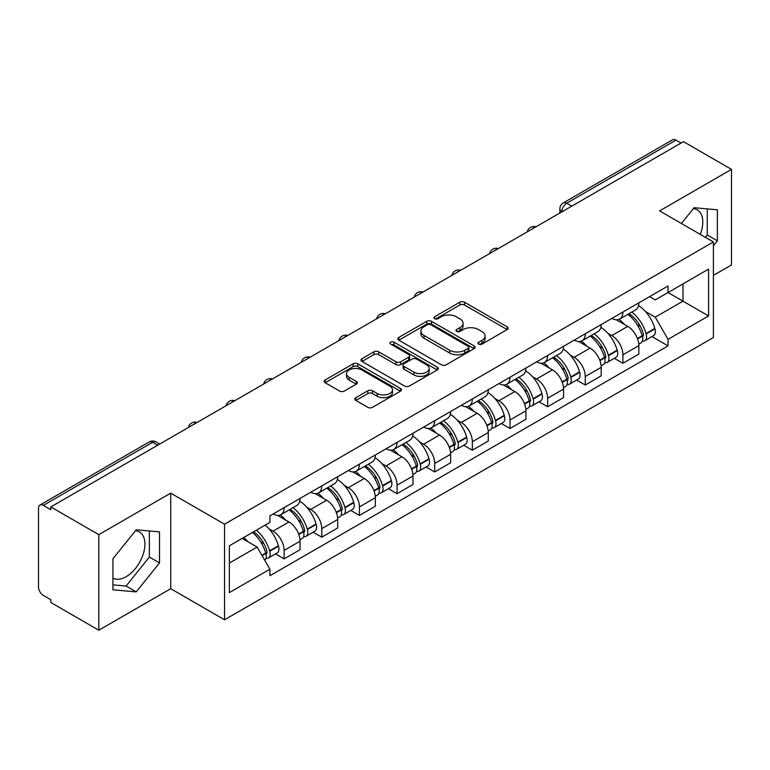 <?xml version="1.0" encoding="UTF-8"?>
<svg xmlns="http://www.w3.org/2000/svg" width="770" height="770" viewBox="0 0 770 770"><rect width="100%" height="100%" fill="white"/><g stroke="black" fill="none" stroke-linecap="round" stroke-linejoin="round"><path stroke-width="1.16" d="M478.69 344.113A2.349 1.357 0 0 0 482.01 344.113L507.17 329.579A3.349 1.935 0 0 0 508.152 328.213A3.349 1.935 0 0 0 507.17 326.846L464.541 302.235A3.349 1.935 0 0 0 459.806 302.235L434.636 316.768A2.349 1.357 0 0 0 433.953 317.721A2.349 1.357 0 0 0 434.636 318.674A2.349 1.357 0 0 0 437.957 318.674L441.21 316.797A10.722 6.189 0 0 1 456.369 316.797L459.921 318.847A10.722 6.189 0 0 1 463.059 323.227A10.722 6.189 0 0 1 459.921 327.597L456.668 329.483A2.349 1.357 0 0 0 455.975 330.436A2.349 1.357 0 0 0 456.668 331.398A2.349 1.357 0 0 0 459.979 331.398L463.232 329.512A10.722 6.189 0 0 1 478.391 329.512L481.943 331.562A10.722 6.189 0 0 1 485.09 335.941A10.722 6.189 0 0 1 481.943 340.321L478.69 342.198A2.349 1.357 0 0 0 478.006 343.15A2.349 1.357 0 0 0 478.69 344.113L478.69 342.198M693.346 208.641A26.613 15.371 -60 0 1 697.274 209.854A26.613 15.371 -60 0 1 700.257 234.369M135.472 530.732A26.613 15.371 -60 0 1 139.399 531.935A26.613 15.371 -60 0 1 143.48 553.264A26.613 15.371 -60 0 1 126.088 576.72A26.613 15.371 -60 0 1 112.94 578.126M355.827 397.686A3.349 1.935 0 0 0 354.845 399.053A3.349 1.935 0 0 0 355.827 400.419L367.791 407.32A3.349 1.935 0 0 0 372.526 407.32L400.467 391.189A3.349 1.935 0 0 0 401.449 389.822A3.349 1.935 0 0 0 400.467 388.455L357.838 363.835A3.349 1.935 0 0 0 353.103 363.835L325.152 379.976A3.349 1.935 0 0 0 324.17 381.342A3.349 1.935 0 0 0 325.152 382.709L339.599 391.044A3.349 1.935 0 0 0 344.334 391.044L356.298 384.143A3.349 1.935 0 0 0 357.28 382.777A3.349 1.935 0 0 0 356.298 381.41L349.137 377.271A8.961 5.169 0 0 1 346.51 373.614A8.961 5.169 0 0 1 352.044 368.84A8.961 5.169 0 0 1 361.804 369.956L389.87 386.165A8.961 5.169 0 0 1 392.498 389.822A8.961 5.169 0 0 1 386.964 394.596A8.961 5.169 0 0 1 377.204 393.48L372.526 390.775A3.349 1.935 0 0 0 367.791 390.775L355.827 397.686L355.827 400.419M224.542 524.197L170.728 493.137L98.82 534.649L50.81 506.929L683.481 141.651L731.5 169.381L659.592 210.893L713.405 241.953L224.542 524.197L224.542 619.773L713.405 337.53L713.405 241.953M441.451 364.797A3.349 1.935 0 0 0 446.186 364.797L474.128 348.656A3.349 1.935 0 0 0 475.109 347.289A3.349 1.935 0 0 0 474.128 345.923L431.498 321.311A3.349 1.935 0 0 0 426.763 321.311L398.812 337.443A3.349 1.935 0 0 0 397.83 338.81A3.349 1.935 0 0 0 398.812 340.176L441.451 364.797M391.583 344.623A2.349 1.357 0 0 1 393.961 344.95L393.961 342.159L437.302 367.184A3.349 1.935 0 0 1 438.284 368.551A3.349 1.935 0 0 1 437.302 369.918L409.351 386.059A3.349 1.935 0 0 1 404.616 386.059L361.987 361.448L361.987 358.714A3.349 1.935 0 0 0 361.005 360.081A3.349 1.935 0 0 0 361.987 361.448M361.987 358.714L373.941 351.803A3.349 1.935 0 0 1 378.686 351.803L395.972 361.784A3.349 1.935 0 0 0 400.708 361.784L408.639 357.203A3.349 1.935 0 0 0 409.621 355.836A3.349 1.935 0 0 0 408.639 354.469L390.64 344.075A2.349 1.357 0 0 1 389.957 343.122A2.349 1.357 0 0 1 391.401 341.87A2.349 1.357 0 0 1 393.961 342.159M98.82 534.649L98.82 630.216L50.81 602.496L50.81 599.705L43.322 595.393A6.824 3.937 -120 0 1 38.5 587.029L38.5 508.181A6.824 3.937 -120 0 1 39.915 505.053L149.216 441.951A6.824 3.937 60 0 1 152.633 442.288L43.322 505.39A6.824 3.937 -120 0 0 39.915 505.053M713.405 275.391L731.5 264.947L731.5 169.381M98.82 630.216L170.728 588.703L224.542 619.773M50.81 506.929L50.81 509.711L43.322 505.39M571.764 206.158L566.691 203.232A6.824 3.937 60 0 0 563.284 202.895L672.585 139.784A6.824 3.937 60 0 1 676.002 140.121L566.691 203.232A6.824 3.937 120 0 0 561.869 211.586L561.869 211.865M681.065 143.047L676.002 140.121M622.92 312.033A15.698 9.067 60 0 1 619.667 319.078L635.587 309.887A15.698 9.067 -120 0 0 638.84 302.841M607.8 333.256L611.813 335.576A15.698 9.067 60 0 1 622.92 354.797L638.84 345.605A15.698 9.067 -120 0 0 627.743 326.384L616.346 319.8M638.84 345.605L638.84 354.104L622.92 363.296L614.277 358.31M619.667 319.078A15.698 9.067 60 0 1 611.938 318.366M622.92 354.797L622.92 363.296M585.277 333.766A15.698 9.067 60 0 1 582.024 340.812L597.953 331.62A15.698 9.067 -120 0 0 601.197 324.565M576.643 380.043L585.277 385.029L601.197 375.837L601.197 367.338A15.698 9.067 -120 0 0 590.099 348.117L578.703 341.534M582.024 340.812A15.698 9.067 60 0 1 574.295 340.099M570.156 354.989L574.179 357.309A15.698 9.067 60 0 1 585.277 376.53L585.277 385.029M547.634 355.499A15.698 9.067 60 0 1 544.38 362.545L560.31 353.343A15.698 9.067 -120 0 0 563.553 346.298M539 401.776L547.634 406.762L563.563 397.57L563.563 389.071A15.698 9.067 -120 0 0 552.456 369.841L541.06 363.267M544.38 362.545A15.698 9.067 60 0 1 536.651 361.833M532.522 376.722L536.536 379.042A15.698 9.067 60 0 1 547.634 398.263L547.634 406.762M509.99 377.233A15.698 9.067 60 0 1 506.737 384.278L522.666 375.077A15.698 9.067 -120 0 0 525.92 368.031M501.357 423.51L509.99 428.495L525.92 419.303L525.92 410.805A15.698 9.067 -120 0 0 514.812 391.574L503.416 385M506.737 384.278A15.698 9.067 60 0 1 499.008 383.566M494.879 398.456L498.893 400.775A15.698 9.067 60 0 1 509.99 419.997L509.99 428.495M472.347 398.956A15.698 9.067 60 0 1 469.094 406.011L485.023 396.81A15.698 9.067 -120 0 0 488.276 389.764M463.713 445.243L472.347 450.229L488.276 441.037L488.276 432.538A15.698 9.067 -120 0 0 477.179 413.307L465.773 406.733M469.094 406.011A15.698 9.067 60 0 1 461.374 405.299M457.236 420.189L461.249 422.509A15.698 9.067 60 0 1 472.347 441.73L472.347 450.229M434.704 420.69A15.698 9.067 60 0 1 431.46 427.735L447.38 418.543A15.698 9.067 -120 0 0 450.633 411.498M426.07 466.976L434.704 471.962L450.633 462.77L450.633 454.271A15.698 9.067 -120 0 0 439.535 435.04L428.13 428.457M431.46 427.735A15.698 9.067 60 0 1 423.731 427.032M419.592 441.922L423.606 444.232A15.698 9.067 60 0 1 434.704 463.463L434.704 471.962M397.06 442.423A15.698 9.067 60 0 1 393.817 449.468L409.736 440.276A15.698 9.067 -120 0 0 412.99 433.231M388.427 488.709L397.06 493.695L412.99 484.494L412.99 476.004A15.698 9.067 -120 0 0 401.892 456.774L390.496 450.19M393.817 449.468A15.698 9.067 60 0 1 386.088 448.766M381.949 463.656L385.963 465.966A15.698 9.067 60 0 1 397.06 485.196L397.06 493.695M359.426 464.156A15.698 9.067 60 0 1 356.173 471.202L372.093 462.01A15.698 9.067 -120 0 0 375.346 454.964M350.783 510.443L359.426 515.428L375.346 506.227L375.346 497.728A15.698 9.067 -120 0 0 364.248 478.507L352.853 471.923M356.173 471.202A15.698 9.067 60 0 1 348.444 470.499M344.306 485.379L348.319 487.699A15.698 9.067 60 0 1 359.426 506.929L359.426 515.428M321.783 485.889A15.698 9.067 60 0 1 318.53 492.935L334.459 483.743A15.698 9.067 -120 0 0 337.703 476.697M313.14 532.176L321.783 537.162L337.703 527.96L337.703 519.461A15.698 9.067 -120 0 0 326.605 500.24L315.209 493.657M318.53 492.935A15.698 9.067 60 0 1 310.801 492.232M306.662 507.112L310.685 509.432A15.698 9.067 60 0 1 321.783 528.663L321.783 537.162M284.14 507.623A15.698 9.067 60 0 1 280.886 514.668L296.816 505.476A15.698 9.067 -120 0 0 300.059 498.431M275.506 553.899L284.14 558.885L300.059 549.693L300.059 541.194A15.698 9.067 -120 0 0 288.962 521.973L277.566 515.39M280.886 514.668A15.698 9.067 60 0 1 273.158 513.965M269.028 528.846L273.042 531.165A15.698 9.067 60 0 1 284.14 550.396L284.14 558.885M649.582 296.633L655.251 299.915L708.573 269.125L683 283.889L683 301.166L655.251 317.182L645.443 311.523M229.364 563.072L257.113 547.047L269.904 569.203L229.364 592.602L229.364 545.795L269.904 522.387L269.904 515.842L668.042 285.978L668.042 292.523L708.573 315.931L668.042 339.339L655.251 317.182M708.573 269.125L708.573 315.931M269.904 569.203L269.904 575.748L668.042 345.884L668.042 339.339M713.405 245.784L717.38 240.837L717.38 209.787L694.097 207.708L681.412 223.493M170.728 493.137L170.728 588.703M112.94 589.81L136.223 591.889L159.506 562.918L159.506 531.878L136.223 529.789L112.94 558.76L112.94 589.81M257.113 547.047L242.155 538.413M651.921 336.577L668.042 345.884M705.368 237.324L707.255 234.985L707.255 208.882M707.255 234.985L717.38 240.837M112.94 584.863L126.088 586.037L149.37 557.066L149.37 530.963M126.088 586.037L136.223 591.889M149.37 557.066L159.506 562.918M479.623 344.44L481.943 343.102A10.722 6.189 0 0 0 485.09 338.733L485.09 335.941M463.059 323.227L463.059 326.008A10.722 6.189 0 0 1 459.921 330.388L457.601 331.726M507.122 329.608L464.541 305.016A3.349 1.935 0 0 0 459.806 305.016L435.57 319.011M474.089 348.685L431.498 324.093A3.349 1.935 0 0 0 426.763 324.093L398.86 340.205M468.208 348.252A2.349 1.357 0 0 0 468.901 347.289A2.349 1.357 0 0 0 468.208 346.336L430.786 324.728A2.349 1.357 0 0 0 427.475 324.728L424.039 326.711A10.722 6.189 0 0 0 420.901 331.09A10.722 6.189 0 0 0 424.039 335.46L449.613 350.235A10.722 6.189 0 0 0 464.772 350.235L468.208 348.252L468.208 351.033A2.349 1.357 0 0 0 468.901 350.081L468.901 347.289M420.901 331.09L420.901 333.872A10.722 6.189 0 0 0 424.039 338.251L424.039 335.46M468.208 351.033L464.772 353.016A10.722 6.189 0 0 1 449.613 353.016L424.039 338.251M362.025 361.467L373.941 354.595L373.941 351.803M409.621 355.836L409.621 358.628A3.349 1.935 0 0 1 408.639 359.994L400.708 364.576A3.349 1.935 0 0 1 395.972 364.576L378.686 354.595A3.349 1.935 0 0 0 373.941 354.595M393.961 344.95L437.254 369.947M413.914 372.141A8.961 5.169 0 0 0 423.673 373.267A8.961 5.169 0 0 0 429.208 368.483A8.961 5.169 0 0 0 426.58 364.826L416.695 359.118A3.349 1.935 0 0 0 411.96 359.118L404.029 363.7A3.349 1.935 0 0 0 403.047 365.067A3.349 1.935 0 0 0 404.029 366.433L413.914 372.141L413.914 374.932A8.961 5.169 0 0 0 423.673 376.049A8.961 5.169 0 0 0 429.208 371.275L429.208 368.483M403.047 365.067L403.047 367.858A3.349 1.935 0 0 0 404.029 369.225L404.029 366.433M413.914 374.932L404.029 369.225M392.498 389.822L392.498 392.604A8.961 5.169 0 0 1 386.964 397.387A8.961 5.169 0 0 1 377.204 396.261L372.526 393.566A3.349 1.935 0 0 0 367.791 393.566L355.875 400.439M346.51 373.614L346.51 376.405A8.961 5.169 0 0 0 349.137 380.062L349.137 377.271M356.26 384.172L349.137 380.062M400.467 388.455L400.467 391.189L357.838 366.626A3.349 1.935 0 0 0 353.103 366.626L325.2 382.738M628.84 313.785A21.502 12.416 60 0 1 628.946 313.842A21.502 12.416 60 0 1 643.094 333.131L643.22 333.583A4.177 2.416 60 0 1 642.565 336.865A4.177 2.416 60 0 1 642.469 336.913M627.897 314.324A25.93 14.977 60 0 1 642.151 335.72L642.276 336.163A8.614 4.976 60 0 1 640.919 342.929L638.773 344.171M642.392 341.023A8.614 4.976 -120 0 0 644.779 340.706A8.614 4.976 -120 0 0 646.146 333.939L646.011 333.497A25.93 14.977 -120 0 0 631.766 312.091M638.513 305.594A25.93 14.977 60 0 1 654.818 328.405L654.952 328.857A8.614 4.976 60 0 1 653.586 335.614L644.779 340.706M619.051 319.377A25.93 14.977 60 0 1 624.47 324.488M637.079 324.526L640.39 326.432M591.196 335.508A21.502 12.416 60 0 1 591.312 335.576A21.502 12.416 60 0 1 605.451 354.864L605.576 355.317A4.177 2.416 60 0 1 604.922 358.599A4.177 2.416 60 0 1 604.825 358.647M590.263 336.057A25.93 14.977 60 0 1 604.508 357.453L604.643 357.896A8.614 4.976 60 0 1 603.276 364.662L601.139 365.904M604.748 362.757A8.614 4.976 -120 0 0 607.135 362.439A8.614 4.976 -120 0 0 608.502 355.673L608.367 355.22A25.93 14.977 -120 0 0 594.122 333.824M600.879 327.327A25.93 14.977 60 0 1 617.184 350.138L617.309 350.581A8.614 4.976 60 0 1 615.942 357.347L607.135 362.439M581.417 341.11A25.93 14.977 60 0 1 586.827 346.221M599.435 346.259L602.746 348.165M553.553 357.242A21.502 12.416 60 0 1 553.668 357.309A21.502 12.416 60 0 1 567.808 376.597L567.942 377.04A4.177 2.416 60 0 1 567.278 380.322A4.177 2.416 60 0 1 567.182 380.38M552.619 357.79A25.93 14.977 60 0 1 566.864 379.186L566.999 379.629A8.614 4.976 60 0 1 565.632 386.396L563.496 387.637M567.105 384.49A8.614 4.976 -120 0 0 569.492 384.172A8.614 4.976 -120 0 0 570.859 377.406L570.734 376.954A25.93 14.977 -120 0 0 556.479 355.557M563.236 349.06A25.93 14.977 60 0 1 579.541 371.872L579.666 372.314A8.614 4.976 60 0 1 578.299 379.081L569.492 384.172M543.774 362.843A25.93 14.977 60 0 1 549.183 367.954M561.792 367.993L565.103 369.898M515.919 378.975A21.502 12.416 60 0 1 516.025 379.042A21.502 12.416 60 0 1 530.164 398.331L530.299 398.773A4.177 2.416 60 0 1 529.635 402.056A4.177 2.416 60 0 1 529.539 402.113M514.976 379.523A25.93 14.977 60 0 1 529.231 400.92L529.356 401.363A8.614 4.976 60 0 1 527.989 408.129L525.852 409.37M529.462 406.223A8.614 4.976 -120 0 0 531.849 405.896A8.614 4.976 -120 0 0 533.215 399.139L533.09 398.687A25.93 14.977 -120 0 0 518.836 377.29M525.592 370.793A25.93 14.977 60 0 1 541.897 393.605L542.022 394.048A8.614 4.976 60 0 1 540.665 400.814L531.849 405.896M506.131 384.577A25.93 14.977 60 0 1 511.55 389.687M524.158 389.726L527.46 391.632M478.276 400.708A21.502 12.416 60 0 1 478.382 400.775A21.502 12.416 60 0 1 492.531 420.064L492.656 420.507A4.177 2.416 60 0 1 491.992 423.789A4.177 2.416 60 0 1 491.895 423.837M477.333 401.257A25.93 14.977 60 0 1 491.587 422.653L491.712 423.096A8.614 4.976 60 0 1 490.355 429.862L488.209 431.104M491.828 427.956A8.614 4.976 -120 0 0 494.215 427.629A8.614 4.976 -120 0 0 495.572 420.872L495.447 420.42A25.93 14.977 -120 0 0 481.192 399.024M487.949 392.517A25.93 14.977 60 0 1 504.254 415.338L504.379 415.781A8.614 4.976 60 0 1 503.022 422.547L494.215 427.629M468.487 406.31A25.93 14.977 60 0 1 473.906 411.421M486.515 411.459L489.816 413.365M440.632 422.441A21.502 12.416 60 0 1 440.738 422.509A21.502 12.416 60 0 1 454.887 441.797L455.012 442.24A4.177 2.416 60 0 1 454.348 445.522A4.177 2.416 60 0 1 454.262 445.57M439.689 422.99A25.93 14.977 60 0 1 453.944 444.386L454.069 444.829A8.614 4.976 60 0 1 452.712 451.595L450.566 452.827M454.185 449.69A8.614 4.976 -120 0 0 456.572 449.362A8.614 4.976 -120 0 0 457.929 442.596L457.803 442.153A25.93 14.977 -120 0 0 443.549 420.757M450.306 414.25A25.93 14.977 60 0 1 466.61 437.071L466.736 437.514A8.614 4.976 60 0 1 465.378 444.28L456.572 449.362M430.844 428.043A25.93 14.977 60 0 1 436.263 433.154M448.872 433.192L452.173 435.098M402.989 444.175A21.502 12.416 60 0 1 403.095 444.232A21.502 12.416 60 0 1 417.244 463.53L417.369 463.973A4.177 2.416 60 0 1 416.705 467.255A4.177 2.416 60 0 1 416.618 467.303M402.046 444.714A25.93 14.977 60 0 1 416.3 466.119L416.426 466.562A8.614 4.976 60 0 1 415.069 473.329L412.922 474.561M416.541 471.423A8.614 4.976 -120 0 0 418.928 471.096A8.614 4.976 -120 0 0 420.285 464.329L420.16 463.887A25.93 14.977 -120 0 0 405.906 442.49M412.662 435.984A25.93 14.977 60 0 1 428.967 458.805L429.092 459.247A8.614 4.976 60 0 1 427.735 466.014L418.928 471.096M393.2 449.776A25.93 14.977 60 0 1 398.619 454.887M411.228 454.926L414.539 456.831M365.346 465.908A21.502 12.416 60 0 1 365.452 465.966A21.502 12.416 60 0 1 379.6 485.264L379.726 485.706A4.177 2.416 60 0 1 379.071 488.989A4.177 2.416 60 0 1 378.975 489.037M364.403 466.447A25.93 14.977 60 0 1 378.657 487.853L378.782 488.296A8.614 4.976 60 0 1 377.425 495.062L375.279 496.294M378.898 493.156A8.614 4.976 -120 0 0 381.285 492.829A8.614 4.976 -120 0 0 382.642 486.062L382.517 485.62A25.93 14.977 -120 0 0 368.272 464.223M375.019 457.717A25.93 14.977 60 0 1 391.324 480.538L391.458 480.981A8.614 4.976 60 0 1 390.092 487.747L381.285 492.829M355.557 471.51A25.93 14.977 60 0 1 360.976 476.62M373.585 476.659L376.896 478.565M327.702 487.641A21.502 12.416 60 0 1 327.808 487.699A21.502 12.416 60 0 1 341.957 506.997L342.082 507.44A4.177 2.416 60 0 1 341.428 510.722A4.177 2.416 60 0 1 341.331 510.77M326.769 488.18A25.93 14.977 60 0 1 341.014 509.576L341.139 510.029A8.614 4.976 60 0 1 339.782 516.795L337.635 518.027M341.254 514.889A8.614 4.976 -120 0 0 343.641 514.562A8.614 4.976 -120 0 0 345.008 507.796L344.873 507.353A25.93 14.977 -120 0 0 330.628 485.957M337.375 479.45A25.93 14.977 60 0 1 353.68 502.271L353.815 502.714A8.614 4.976 60 0 1 352.448 509.48L343.641 514.562M317.923 493.243A25.93 14.977 60 0 1 323.333 498.354M335.941 498.382L339.252 500.298M290.059 509.374A21.502 12.416 60 0 1 290.175 509.432A21.502 12.416 60 0 1 304.314 528.73L304.439 529.173A4.177 2.416 60 0 1 303.784 532.455A4.177 2.416 60 0 1 303.688 532.503M289.125 509.913A25.93 14.977 60 0 1 303.37 531.31L303.505 531.762A8.614 4.976 60 0 1 302.138 538.528L300.002 539.76M303.611 536.623A8.614 4.976 -120 0 0 305.998 536.295A8.614 4.976 -120 0 0 307.365 529.529L307.24 529.086A25.93 14.977 -120 0 0 292.985 507.69M299.742 501.183A25.93 14.977 60 0 1 316.047 524.004L316.172 524.447A8.614 4.976 60 0 1 314.805 531.213L305.998 536.295M280.28 514.966A25.93 14.977 60 0 1 285.689 520.087M298.298 520.116L301.609 522.031M253.58 531.81A21.502 12.416 60 0 1 266.67 550.454L266.805 550.906A4.177 2.416 60 0 1 266.141 554.188A4.177 2.416 60 0 1 266.045 554.236M252.493 532.445A25.93 14.977 60 0 1 265.737 553.043L265.862 553.495A8.614 4.976 60 0 1 264.678 560.146M265.968 558.356A8.614 4.976 -120 0 0 268.355 558.029A8.614 4.976 -120 0 0 269.721 551.262L269.596 550.819A25.93 14.977 -120 0 0 256.352 530.212M265.159 525.13A25.93 14.977 60 0 1 278.403 545.728L278.528 546.18A8.614 4.976 60 0 1 277.161 552.947L268.355 558.029M243.676 537.527A25.93 14.977 60 0 1 248.056 541.82M260.664 541.849L263.966 543.764M562.11 211.731L561.869 211.586A6.824 3.937 0 0 1 559.867 208.805L559.867 213.02M321.783 528.663L337.703 519.461M359.426 506.929L375.346 497.728M397.06 485.196L412.99 476.004M434.704 463.463L450.633 454.271M472.347 441.73L488.276 432.538M509.99 419.997L525.92 410.805M547.634 398.263L563.563 389.071M585.277 376.53L601.197 367.338M284.14 550.396L300.059 541.194M273.042 531.165L288.962 521.973M310.685 509.432L326.605 500.24M348.319 487.699L364.248 478.507M385.963 465.966L401.892 456.774M423.606 444.232L439.535 435.04M461.249 422.509L477.179 413.307M498.893 400.775L514.812 391.574M536.536 379.042L552.456 369.841M574.179 357.309L590.099 348.117M611.813 335.576L627.743 326.384M535.391 227.16A6.824 3.937 120 0 0 532.368 228.892M497.747 248.893A6.824 3.937 120 0 0 494.735 250.625M460.104 270.617A6.824 3.937 120 0 0 457.091 272.359M422.461 292.35A6.824 3.937 120 0 0 419.448 294.092M384.817 314.083A6.824 3.937 120 0 0 381.805 315.825M347.174 335.816A6.824 3.937 120 0 0 344.161 337.558M309.53 357.55A6.824 3.937 120 0 0 306.518 359.292M271.887 379.283A6.824 3.937 120 0 0 268.874 381.025M234.253 401.016A6.824 3.937 120 0 0 231.241 402.758M196.61 422.749A6.824 3.937 120 0 0 193.597 424.491M157.696 445.214L152.633 442.288A6.824 3.937 120 0 1 156.041 441.951A6.824 6.824 0 0 0 149.216 441.951M481.943 343.102L481.943 340.321M456.668 331.398L456.668 329.483M459.921 330.388L459.921 327.597M434.636 318.674L434.636 316.768M459.806 305.016L459.806 302.235M464.541 305.016L464.541 302.235M507.17 329.579L507.17 326.846M398.812 340.176L398.812 337.443M426.763 324.093L426.763 321.311M431.498 324.093L431.498 321.311M474.128 348.656L474.128 345.923M449.613 353.016L449.613 350.235M464.772 353.016L464.772 350.235M378.686 354.595L378.686 351.803M395.972 364.576L395.972 361.784M400.708 364.576L400.708 361.784M408.639 359.994L408.639 357.203M437.302 369.918L437.302 367.184M367.791 393.566L367.791 390.775M372.526 393.566L372.526 390.775M377.204 396.261L377.204 393.48M356.298 384.143L356.298 381.41M325.152 382.709L325.152 379.976M353.103 366.626L353.103 363.835M357.838 366.626L357.838 363.835M637.56 338.887L642.276 336.163M646.146 333.939L654.952 328.857M646.011 333.497L654.818 328.405M642.141 335.691L643.431 334.95M637.406 338.463L642.151 335.72M599.917 360.62L604.643 357.896M608.502 355.673L617.309 350.581M608.367 355.22L617.184 350.138M604.498 357.424L605.788 356.683M599.763 360.196L604.508 357.453M562.283 382.353L566.999 379.629M570.859 377.406L579.666 372.314M570.734 376.954L579.541 371.872M562.119 381.93L568.144 378.417M524.639 404.086L529.356 401.363M533.215 399.139L542.022 394.048M533.09 398.687L541.897 393.605M529.221 400.891L530.501 400.15M524.476 403.663L529.231 400.92M486.996 425.82L491.712 423.096M495.572 420.872L504.379 415.781M495.447 420.42L504.254 415.338M486.833 425.396L492.858 421.873M449.353 447.553L454.069 444.829M457.929 442.596L466.736 437.514M457.803 442.153L466.61 437.071M453.934 444.348L455.214 443.607M449.189 447.129L453.944 444.386M411.709 469.286L416.426 466.562M420.285 464.329L429.092 459.247M420.16 463.887L428.967 458.805M416.291 466.081L417.571 465.34M411.555 468.863L416.3 466.119M374.066 491.019L378.782 488.296M382.642 486.062L391.458 480.981M382.517 485.62L391.324 480.538M378.647 487.814L379.937 487.073M373.912 490.586L378.657 487.853M336.423 512.753L341.139 510.029M345.008 507.796L353.815 502.714M344.873 507.353L353.68 502.271M341.004 509.548L342.294 508.806M336.269 512.319L341.014 509.576M298.779 534.486L303.505 531.762M307.365 529.529L316.172 524.447M307.24 529.086L316.047 524.004M298.625 534.053L304.65 530.54M262.089 555.671L265.862 553.495M269.721 551.262L278.528 546.18M269.596 550.819L278.403 545.728M265.727 553.014L267.007 552.273M261.867 555.276L265.737 553.043M535.968 226.823A6.824 6.824 0 0 0 527.209 231.876M498.325 248.556A6.824 6.824 0 0 0 489.566 253.609M460.681 270.289A6.824 6.824 0 0 0 451.923 275.342M423.038 292.022A6.824 6.824 0 0 0 414.279 297.076M385.395 313.756A6.824 6.824 0 0 0 376.636 318.809M347.751 335.479A6.824 6.824 0 0 0 339.002 340.542M310.118 357.213A6.824 6.824 0 0 0 301.359 362.275M272.474 378.946A6.824 6.824 0 0 0 263.715 384.009M234.831 400.679A6.824 6.824 0 0 0 226.072 405.732M197.187 422.412A6.824 6.824 0 0 0 188.429 427.466M159.698 444.059L156.041 441.951M563.284 202.895A6.824 6.824 0 0 0 559.867 208.805"/></g></svg>
